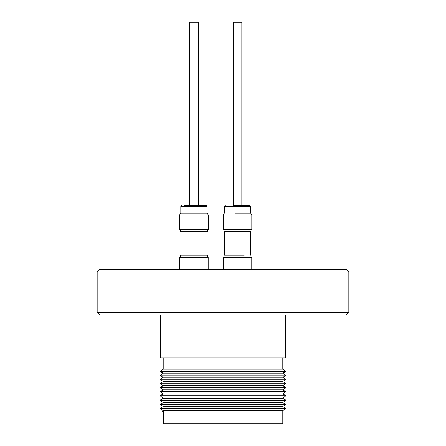 <?xml version="1.0" encoding="UTF-8"?>
<svg xmlns="http://www.w3.org/2000/svg" width="446" height="446" viewBox="0 0 446 446"><rect width="100%" height="100%" fill="white"/><g stroke="black" fill="none" stroke-linecap="round" stroke-linejoin="round"><path stroke-width="0.67" d="M251.026 231.418L224.031 231.418L251.026 231.418L251.026 229.59L251.026 231.418M244.28 255.212L224.031 255.212L224.031 257.448L224.031 255.212L224.031 257.448L224.031 255.212L244.28 255.212M235.404 205.338L249.749 205.338L235.404 205.338M235.232 213.116L250.747 213.116L251.806 214.944L223.251 214.944L223.251 229.59L251.806 229.59L223.251 229.59L223.251 214.944L223.251 229.59L223.251 214.944L251.806 214.944L251.806 229.59L251.806 214.944L250.747 213.116L235.232 213.116M233.225 22.3L241.832 22.3L233.225 22.3L233.225 205.338L233.225 22.3M223.452 257.448L251.761 257.448L223.452 257.448M204.881 214.944L179.666 214.944L179.666 229.59L208.221 229.59L208.221 214.944L204.881 214.944M179.666 214.944L180.725 213.116L207.161 213.116L208.221 214.944M184.583 205.338L206.158 205.338L198.247 205.338L198.247 22.3L189.639 22.3L189.639 205.338L184.583 205.338M180.903 231.418L180.903 255.212M206.983 231.418L206.983 255.212M180.446 229.59L180.446 231.418L207.44 231.418L207.44 229.59M207.44 257.448L207.44 255.212L180.446 255.212L180.446 257.448M179.71 269.306L179.71 257.448L208.176 257.448L208.176 269.306M241.832 205.338L241.832 22.3L241.832 205.338L233.225 205.338M97.161 312.323L97.161 272.054L348.839 272.054L348.839 312.323L346.09 315.066L99.91 315.066L97.161 312.323L348.839 312.323M97.161 272.054L99.91 269.306L346.09 269.306L348.839 272.054M163.286 410.749L163.286 423.7L282.797 423.7L282.797 410.749L163.203 410.749L160.081 408.385L285.919 408.385L282.797 406.518L163.203 406.518L160.081 408.385M160.081 404.277L163.203 402.66L282.797 402.66L285.919 404.277L160.081 404.277L163.203 406.518M160.081 400.168L163.203 398.3L282.797 398.3L285.919 400.168L160.081 400.168L163.203 402.66M160.081 395.691L163.203 393.946L282.797 393.946L285.919 395.691L160.081 395.691L163.203 398.3M160.081 391.705L163.203 389.843L282.797 389.843L285.919 391.705L160.081 391.705L163.203 393.946M160.081 387.725L163.203 385.612L282.797 385.612L285.919 387.725L160.081 387.725L163.203 389.843M160.081 383.744L163.203 381.503L282.797 381.503L285.919 383.744L160.081 383.744L163.203 385.612M160.081 379.262L163.203 377.271L282.797 377.271L285.919 379.262L160.081 379.262L163.203 381.503M160.081 375.777L163.203 373.163L282.797 373.163L285.919 375.777L160.081 375.777L163.203 377.271M282.797 357.809L282.797 369.182L285.919 371.674L160.081 371.674L163.203 373.163M282.797 369.182L163.203 369.182L160.081 371.674M285.691 315.066L285.691 357.809L160.309 357.809L160.309 315.066M163.286 410.894L162.662 411.524L163.286 412.154M250.663 206.253L224.394 206.253L225.314 205.338L224.394 206.253L225.314 205.338L224.394 206.253L250.663 206.253L249.749 205.338L250.663 206.253L249.749 205.338L250.663 206.253L250.663 213.116L250.663 206.253M207.078 213.116L207.078 206.253L180.808 206.253L181.723 205.338M250.568 231.418L250.568 255.212L250.568 231.418M251.026 255.212L251.026 257.448L251.026 255.212M224.489 231.418L224.489 255.212L224.489 231.418M224.031 229.59L224.031 231.418L224.031 229.59M224.394 213.116L224.394 206.253L224.394 213.116M224.31 213.116L223.251 214.944L224.31 213.116M223.295 269.306L223.295 257.448L223.295 269.306M251.761 269.306L251.761 257.448L251.761 269.306M180.808 213.116L180.808 206.253M163.203 357.809L163.203 369.182M282.797 373.163L285.919 371.674M282.797 377.271L285.919 375.777M282.797 381.503L285.919 379.262M282.797 385.612L285.919 383.744M282.797 389.843L285.919 387.725M282.797 393.946L285.919 391.705M282.797 398.3L285.919 395.691M282.797 402.66L285.919 400.168M282.797 406.518L285.919 404.277M282.797 410.749L285.919 408.385M207.078 206.253L206.158 205.338"/></g></svg>

